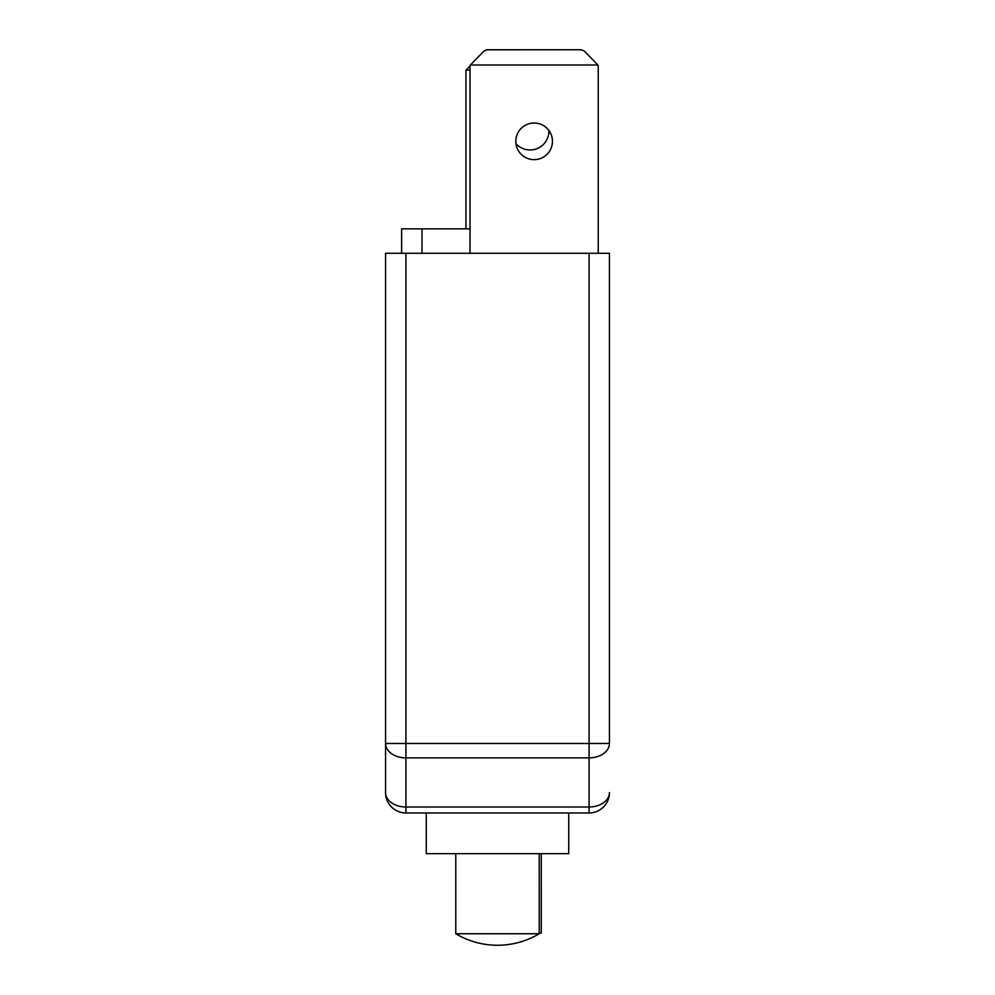 <?xml version="1.0" encoding="UTF-8"?>
<svg xmlns="http://www.w3.org/2000/svg" width="995" height="995" viewBox="0 0 995 995"><rect width="100%" height="100%" fill="white"/><g stroke="black" fill="none" stroke-linecap="round" stroke-linejoin="round"><path stroke-width="1.49" d="M401.644 253.277L401.644 228.85L470.026 228.85M534.128 123.019A18.32 18.32 0 0 1 552.449 141.34A18.32 18.32 0 0 1 534.128 159.648A18.32 18.32 0 0 1 515.82 141.34A18.32 18.32 0 0 1 534.128 123.019M470.026 253.277L470.026 66.702A4.067 4.067 0 0 1 470.386 65.011L597.883 65.011L584.177 50.944L581.291 49.75L486.978 49.75L484.092 50.944L470.386 65.011M598.244 253.277L598.244 66.702A4.067 4.067 0 0 0 597.883 65.011M589.09 253.277L609.438 253.277L609.438 743.476A20.348 14.39 180 0 1 589.09 757.867L589.09 806.995L405.91 806.995L405.91 253.277L589.09 253.277L589.09 743.476L385.562 743.476L385.562 792.605L385.562 253.277L405.91 253.277M470.026 70.098L465.958 70.098L465.958 228.85M515.957 143.628A18.83 18.83 0 0 0 548.879 130.469M465.958 70.098L470.088 65.968M486.244 49.812L573.817 49.75M589.09 812.965L589.09 806.995A20.348 14.39 180 0 0 609.438 792.605A20.348 20.348 0 0 1 589.09 812.965L405.91 812.965L405.91 806.995A20.348 14.39 0 0 1 385.562 792.605A20.348 20.348 0 0 0 405.91 812.965M385.562 743.476A20.348 14.39 0 0 0 405.91 757.867L589.09 757.867L589.09 743.476L609.438 743.476M568.73 812.965L568.73 853.66L426.27 853.66L426.27 812.965M455.772 853.66L455.772 933.745L539.228 933.745L539.203 853.66M541.255 853.66L541.255 933.036L539.203 933.036M421.992 253.277L421.992 228.85M455.772 933.745A81.403 81.403 0 0 0 539.228 933.745"/></g></svg>
